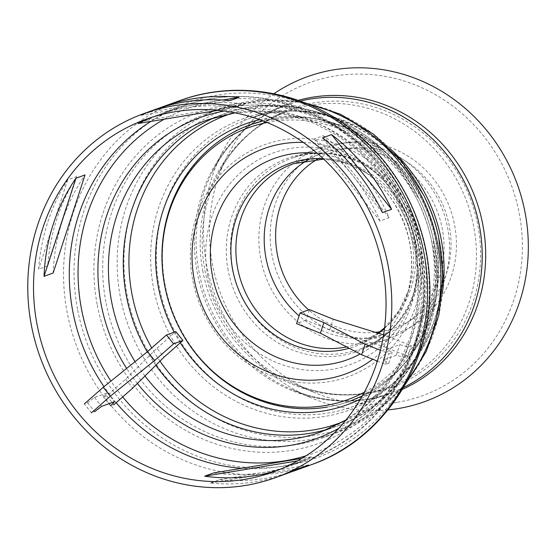 <?xml version="1.0" encoding="UTF-8"?>
<svg xmlns="http://www.w3.org/2000/svg" width="556" height="556" viewBox="0 0 556 556"><rect width="100%" height="100%" fill="white"/><g stroke="black" fill="none" stroke-linecap="round" stroke-linejoin="round"><path stroke-width="0.42" stroke-dasharray="2.78 2.08" d="M396.762 402.412A166.411 155.145 70.2 0 1 312.555 391.778A166.411 155.145 70.2 0 1 227.411 155.895A166.411 155.145 70.2 0 1 491.198 146.249A166.411 155.145 70.2 0 1 396.762 402.412M388.025 409.904A172.728 161.038 70.2 0 1 310.533 397.568A172.728 161.038 70.2 0 1 222.15 152.733A172.728 161.038 70.2 0 1 273.899 93.749M159.044 108.163A193.571 180.471 -109.8 0 0 150.037 112.013L140.932 115.3A193.571 180.471 70.2 0 1 154.464 109.74M47.753 265.935L38.649 269.222A193.571 180.471 70.2 0 1 67.665 179.859L76.777 176.572A193.571 180.471 -109.8 0 0 47.753 265.935L62.265 221.253A187.448 174.765 -109.8 0 0 53.154 273.045M285.909 473.879A193.571 180.471 70.2 0 1 210.404 482.983L219.509 479.696A193.571 180.471 -109.8 0 0 290.44 472.169M76.777 176.572L62.265 221.253A187.448 174.765 -109.8 0 1 85.012 174.952M67.665 179.859L38.649 269.222M382.493 212.594L322.473 137.895M308.552 465.031L219.509 479.696M210.404 482.983L299.448 468.319M229.975 100.636L140.932 115.3M150.037 112.013L222.754 100.038M297.516 460.903L302.374 460.097A187.448 174.765 70.2 0 1 283.831 468.124A187.448 174.765 70.2 0 1 278.598 469.917M213.747 472.906A187.448 174.765 -109.8 0 0 264.03 472.364A187.448 174.765 -109.8 0 0 292.942 464.837A187.448 174.765 -109.8 0 0 311.485 456.81L302.374 460.097M311.485 456.81L301.839 458.401M151.371 117.469A187.448 174.765 70.2 0 1 156.542 115.495A187.448 174.765 70.2 0 1 185.454 107.968A187.448 174.765 70.2 0 1 235.737 107.426L218.126 110.324M147.111 120.235L244.849 104.139A187.448 174.765 -109.8 0 0 194.558 104.681A187.448 174.765 -109.8 0 0 165.653 112.208A187.448 174.765 -109.8 0 0 147.111 120.235L137.999 123.522M235.737 107.426L244.849 104.139M380.026 220.996L314.14 139A187.448 174.765 70.2 0 1 352.483 175.244A187.448 174.765 70.2 0 1 380.026 220.996L389.13 217.709A187.448 174.765 -109.8 0 0 361.588 171.957A187.448 174.765 -109.8 0 0 323.251 135.713L314.14 139M323.251 135.713L389.13 217.709M87.584 402.766L94.715 411.642L91.462 412.816L84.331 403.941L87.584 402.766L94.485 397.47L107.35 392.821L103.458 397.04L106.71 395.865L125.607 379.213L156.903 348.251L164.034 357.133M156.903 348.251L175.8 331.598M125.607 379.213L132.738 388.088M106.71 395.865L113.841 404.74L110.588 405.915L103.458 397.04M107.35 392.821L114.487 401.696M94.485 397.47L101.616 406.346M377.357 361.115L385.496 364.395L388.748 363.221L383.432 359.927L396.303 355.284L404.622 357.487L407.875 356.313L384.015 346.701L329.784 329.833L305.925 320.221L309.372 309.602M305.925 320.221L296.556 323.606M329.784 329.833L333.232 319.214M383.564 334.872L411.322 345.693L408.069 346.868L399.75 344.664L386.879 349.314L392.195 352.601L388.943 353.776L380.394 350.329M384.015 346.701L387.462 336.081M407.875 356.313L411.322 345.693M404.622 357.487L408.069 346.868M396.303 355.284L399.75 344.664M383.432 359.927L386.879 349.314M388.748 363.221L392.195 352.601M385.496 364.395L388.943 353.776M307.767 160.024A95.639 89.162 70.2 0 1 321.653 153.505A95.639 89.162 70.2 0 1 341.412 148.994A95.639 89.162 70.2 0 1 437.996 213.191A95.639 89.162 70.2 0 1 404.678 324.273A95.639 89.162 70.2 0 1 386.601 333.419A95.639 89.162 70.2 0 1 371.853 337.256A95.639 89.162 70.2 0 1 299.072 315.843M317.559 159.092A93.269 86.958 70.2 0 1 350.919 148.014A93.269 86.958 70.2 0 1 445.113 210.62A93.269 86.958 70.2 0 1 412.622 318.956A93.269 86.958 70.2 0 1 380.603 331.619A93.269 86.958 70.2 0 1 379.887 331.737M375.342 332.314A93.269 86.958 70.2 0 1 308.643 309.866M267.012 122.494A144.741 134.941 70.2 0 1 425.125 217.834A144.741 134.941 70.2 0 1 364.361 392.182M259.687 119.686A149.349 139.236 70.2 0 1 419.377 199.368L396.567 165.751L366.446 139.73L334.413 124.162L298.523 117.42L262.974 120.902A146.923 136.978 70.2 0 1 434.458 235.362A146.923 136.978 70.2 0 1 327.331 407.062M373 342.857A101.373 94.513 70.2 0 1 262.696 267.262A101.373 94.513 70.2 0 1 319.79 148.077A101.373 94.513 70.2 0 1 340.731 143.295A101.373 94.513 70.2 0 1 443.111 211.343A101.373 94.513 70.2 0 1 407.798 329.089A101.373 94.513 70.2 0 1 388.63 338.785A101.373 94.513 70.2 0 1 373 342.857M381.673 337.27A99.031 92.331 70.2 0 1 271.536 252.431A99.031 92.331 70.2 0 1 350.148 142.322A99.031 92.331 70.2 0 1 450.165 208.792A99.031 92.331 70.2 0 1 415.666 323.821A99.031 92.331 70.2 0 1 381.673 337.27M368.85 393.238A148.035 138.02 70.2 0 1 293.943 383.779A148.035 138.02 70.2 0 1 204.935 270.529A148.035 138.02 70.2 0 1 218.195 173.938A148.035 138.02 70.2 0 1 452.862 165.361A148.035 138.02 70.2 0 1 368.85 393.238M202.898 271.467A146.895 136.957 70.2 0 1 288.453 110.991A146.895 136.957 70.2 0 1 467.151 202.662A146.895 136.957 70.2 0 1 388.206 387.337A146.895 136.957 70.2 0 1 365.556 393.238A146.895 136.957 70.2 0 1 202.898 271.467M327.776 406.874A146.895 136.957 70.2 0 1 165.125 285.103A146.895 136.957 70.2 0 1 250.68 124.627A146.895 136.957 70.2 0 1 429.378 216.298A146.895 136.957 70.2 0 1 350.433 400.973A146.895 136.957 70.2 0 1 327.776 406.874M231.63 113.41A163.985 152.886 70.2 0 1 418.522 197.665L419.377 199.368A149.349 139.236 70.2 0 1 432.498 235.709A149.349 139.236 70.2 0 1 360.524 399.02M180.311 342.788A149.349 139.236 70.2 0 1 174.167 332.189M159.982 361.136A163.985 152.886 70.2 0 1 151.712 347.952M215.603 117.184A166.029 154.79 70.2 0 1 223.019 114.279C295.062 86.541 383.8 125.156 418.522 197.665A163.985 152.886 70.2 0 1 432.922 237.572A163.985 152.886 70.2 0 1 342.941 421.768M362.276 395.983L391.848 375.96L415.158 347.847L429.864 315.412L436.418 276.144L432.922 237.572C452.521 315.537 408.91 401.932 335.761 426.605L320.916 431.963A166.029 154.79 70.2 0 0 410.14 223.241A166.029 154.79 70.2 0 0 208.173 119.637L223.019 114.279A166.029 154.79 70.2 0 1 424.986 217.882A166.029 154.79 70.2 0 1 335.761 426.605A166.029 154.79 70.2 0 1 328.2 429.1M155.833 365.236A166.029 154.79 70.2 0 1 147.243 351.865M144.97 375.988A166.029 154.79 70.2 0 1 135.066 361.664M224.214 111.033A170.706 159.155 70.2 0 1 408.139 223.964A170.706 159.155 70.2 0 1 338.757 428.335M137.408 383.466A170.706 159.155 70.2 0 1 126.657 368.433M122.702 396.928A183.549 171.123 70.2 0 1 110.936 381.082M164.242 119.199A183.549 171.123 70.2 0 1 407.84 213.101A183.549 171.123 70.2 0 1 306.092 455.767M150.919 121.396A187.448 174.765 70.2 0 1 181.909 106.342A187.448 174.765 70.2 0 1 409.939 223.317A187.448 174.765 70.2 0 1 309.199 458.964A187.448 174.765 70.2 0 1 280.293 466.498A187.448 174.765 70.2 0 1 241.839 468.284M116.134 402.718A187.448 174.765 70.2 0 1 103.979 386.684M77.52 309.129A188.887 176.106 70.2 0 1 216.652 95.201A188.887 176.106 70.2 0 1 425.799 251.771A188.887 176.106 70.2 0 1 286.66 465.706A188.887 176.106 70.2 0 1 77.52 309.129M311.277 464.726A193.571 180.471 70.2 0 1 67.095 312.048A193.571 180.471 70.2 0 1 179.831 100.587M97.154 304.368A176.05 164.131 70.2 0 1 226.834 104.98A176.05 164.131 70.2 0 1 421.761 250.909A176.05 164.131 70.2 0 1 292.081 450.297A176.05 164.131 70.2 0 1 97.154 304.368M105.835 301.936A172.145 160.496 70.2 0 1 206.095 113.883A172.145 160.496 70.2 0 1 415.506 221.309A172.145 160.496 70.2 0 1 322.994 437.718A172.145 160.496 70.2 0 1 296.445 444.633A172.145 160.496 70.2 0 1 105.835 301.936M407.374 380.651A172.145 160.496 70.2 0 1 337.471 432.492A172.145 160.496 70.2 0 1 310.929 439.407A172.145 160.496 70.2 0 1 120.318 296.709A172.145 160.496 70.2 0 1 220.579 108.649A172.145 160.496 70.2 0 1 307.468 103.896M438.531 236.335A169.698 158.217 70.2 0 1 314.96 435.383A169.698 158.217 70.2 0 1 127.06 294.722A169.698 158.217 70.2 0 1 228.975 108.26A169.698 158.217 70.2 0 1 423.623 195.038M442.277 293.644A153.018 142.663 70.2 0 1 352.15 406.86C416.215 385.517 456.247 307.607 438.1 234.472A155.061 144.567 70.2 0 1 325.19 416.354A155.061 144.567 70.2 0 1 153.505 287.827A155.061 144.567 70.2 0 1 246.628 117.448A155.061 144.567 70.2 0 1 424.478 196.741C391.73 128.881 311.165 94.506 248.24 119.005A153.018 142.663 70.2 0 1 389.902 148.549M403.552 387.476A153.018 142.663 70.2 0 1 390.284 393.092L352.15 406.86A153.018 142.663 70.2 0 1 328.547 413.004A153.018 142.663 70.2 0 1 159.12 286.166A153.018 142.663 70.2 0 1 248.24 119.005L286.375 105.237A153.018 142.663 70.2 0 1 300.17 101.088M402.461 389.311A153.97 143.545 70.2 0 1 369.434 399.243A153.97 143.545 70.2 0 1 291.532 389.402C324.857 403.225 357.779 404.455 390.284 393.092A153.018 142.663 70.2 0 1 366.689 399.236A153.018 142.663 70.2 0 1 197.255 272.398A153.018 142.663 70.2 0 1 286.375 105.237C254.106 117.26 229.558 139.229 212.746 171.151A153.97 143.545 70.2 0 1 298.162 100.372M310.533 397.568L291.532 389.402A153.97 143.545 70.2 0 1 198.958 271.613A153.97 143.545 70.2 0 1 212.746 171.151L222.15 152.733M321.653 153.505L293.339 163.728A95.639 89.162 70.2 0 1 409.682 223.408A95.639 89.162 70.2 0 1 358.286 343.636A95.639 89.162 70.2 0 1 346.603 346.916M323.217 158.675A97.168 90.593 70.2 0 1 367.252 173.243A97.168 90.593 70.2 0 1 409.077 289.106A97.168 90.593 70.2 0 1 384.495 328.443M378.733 333.371A97.168 90.593 70.2 0 1 349.224 348.285M317.274 153.359A107.079 99.83 70.2 0 1 360.608 168.961A107.079 99.83 70.2 0 1 406.7 296.647A107.079 99.83 70.2 0 1 360.156 354.012M303.256 142.426A119.839 111.728 70.2 0 1 411.322 227.786A119.839 111.728 70.2 0 1 372.728 359.252M192.605 279.459A123.3 114.953 70.2 0 1 283.428 139.806A123.3 114.953 70.2 0 1 419.954 242.013A123.3 114.953 70.2 0 1 329.124 381.659A123.3 114.953 70.2 0 1 192.605 279.459M207.729 275.929A112.611 104.987 70.2 0 1 249.401 165.5A112.611 104.987 70.2 0 1 363.693 164.124A112.611 104.987 70.2 0 1 412.163 298.398A112.611 104.987 70.2 0 1 332.412 369.274A112.611 104.987 70.2 0 1 207.729 275.929M228.168 270.355A102.665 95.715 70.2 0 1 266.164 169.67A102.665 95.715 70.2 0 1 370.359 168.419A102.665 95.715 70.2 0 1 414.554 290.837A102.665 95.715 70.2 0 1 341.85 355.451A102.665 95.715 70.2 0 1 228.168 270.355M232.352 269.076A101.373 94.513 70.2 0 1 291.393 158.328A101.373 94.513 70.2 0 1 414.713 221.594A101.373 94.513 70.2 0 1 360.232 349.036A101.373 94.513 70.2 0 1 344.602 353.109A101.373 94.513 70.2 0 1 232.352 269.076M350.433 400.973L388.206 387.337C357.258 398.179 325.837 396.991 293.943 383.779L312.555 391.778M250.68 124.627L288.453 110.991C257.713 122.424 234.298 143.406 218.195 173.938L227.411 155.895M235.105 112.847L261.341 111.409L287.751 114.814L313.577 123.015L338.027 135.824L360.344 152.893L379.811 173.729L395.802 197.707L407.798 224.089L415.422 252.049L418.432 280.71L416.764 309.178L410.495 336.561L399.861 362.039L385.232 384.842L367.078 404.337L345.971 419.982M165.653 112.208L181.909 106.342C234.41 86.958 296.223 96.445 342.788 130.486C389.673 163.818 420.412 220.475 423.345 278.639C428.968 357.265 380.763 434.382 309.199 458.964L292.942 464.837M303.659 102.387L261.584 99.892L220.579 108.649L206.095 113.883C271.724 88.703 354.568 118.963 395.413 185.099C423.693 228.829 432.075 285.596 417.674 333.996C403.774 382.806 367.731 421.893 322.994 437.718L337.471 432.492L374.626 413.038L405.407 384.245M273.42 471.884L283.831 468.124M146.131 119.255L156.542 115.495M350.919 148.014L341.412 148.994M412.622 318.956L404.678 324.273M378.01 333.141L358.286 343.636L386.601 333.419M384.578 327.804L399.187 310.436L409.077 289.106L406.7 296.647C416.444 263.03 411.607 230.865 392.175 200.146C383.557 187.386 373.034 176.989 360.608 168.961L367.252 173.243L346.02 163.151L323.682 159.12M319.79 148.077L291.393 158.328C318.088 149.203 344.414 152.566 370.359 168.419L363.693 164.124C376.871 172.638 387.998 183.654 397.067 197.158C417.368 229.336 422.4 263.085 412.163 298.398L414.554 290.837C404.712 319.61 386.601 339.007 360.232 349.036L388.63 338.785M350.148 142.322L340.731 143.295M415.666 323.821L407.798 329.089"/><path stroke-width="0.83" d="M273.899 93.749A172.728 161.038 70.2 0 1 515.509 179.532A172.728 161.038 70.2 0 1 397.929 408.604A172.728 161.038 70.2 0 1 388.025 409.904M144.053 113.5A193.571 180.471 -109.8 0 0 40.032 356.841A193.571 180.471 -109.8 0 0 275.498 477.639A193.571 180.471 -109.8 0 0 384.523 250.068A193.571 180.471 -109.8 0 0 173.91 105.723A193.571 180.471 -109.8 0 0 144.053 113.5L154.464 109.74A193.571 180.471 70.2 0 1 184.314 101.97A193.571 180.471 70.2 0 1 229.975 100.636L239.08 97.349A193.571 180.471 -109.8 0 0 193.425 98.683A193.571 180.471 -109.8 0 0 163.575 106.453A193.571 180.471 -109.8 0 0 159.044 108.163M331.578 134.601L322.473 137.895A193.571 180.471 70.2 0 1 382.493 212.594L391.605 209.306A193.571 180.471 -109.8 0 0 331.578 134.601L391.605 209.306M290.44 472.169A193.571 180.471 -109.8 0 0 295.021 470.591A193.571 180.471 -109.8 0 0 308.552 465.031L299.448 468.319A193.571 180.471 70.2 0 1 285.909 473.879L275.498 477.639M222.754 100.038L239.08 97.349M278.598 469.917A187.448 174.765 70.2 0 1 254.926 475.651A187.448 174.765 70.2 0 1 204.636 476.193L297.516 460.903M301.839 458.401L213.747 472.906L204.636 476.193M75.901 178.24L44.049 276.332A187.448 174.765 70.2 0 1 53.154 224.541A187.448 174.765 70.2 0 1 75.901 178.24L85.012 174.952L53.154 273.045L44.049 276.332M218.126 110.324L137.999 123.522A187.448 174.765 70.2 0 1 151.371 117.469M244.515 479.411A187.448 174.765 70.2 0 1 40.56 339.633A187.448 174.765 70.2 0 1 146.131 119.255A187.448 174.765 70.2 0 1 374.16 236.23A187.448 174.765 70.2 0 1 273.42 471.884A187.448 174.765 70.2 0 1 244.515 479.411M182.931 340.474L175.8 331.598L166.432 334.983L147.535 351.635L103.228 387.289L110.359 396.164L154.665 360.51L173.562 343.858L182.931 340.474L164.034 357.133L132.738 388.088L113.841 404.74M147.535 351.635L154.665 360.51M166.432 334.983L173.562 343.858M110.588 405.915L114.487 401.696L101.616 406.346L94.715 411.642M91.462 412.816L110.359 396.164M103.228 387.289L84.331 403.941M300.004 312.986L296.556 323.606L320.416 333.211L361.636 354.784L365.083 344.164L323.863 322.591L300.004 312.986L309.372 309.602L333.232 319.214L383.564 334.872M320.416 333.211L323.863 322.591M380.394 350.329L365.083 344.164M361.636 354.784L377.357 361.115M299.072 315.843A95.639 89.162 70.2 0 1 307.767 160.024M379.887 331.737A93.269 86.958 70.2 0 1 375.342 332.314M308.643 309.866A93.269 86.958 70.2 0 1 317.559 159.092M364.361 392.182A144.741 134.941 70.2 0 1 325.017 405.609A144.741 134.941 70.2 0 1 165.215 287.952A144.741 134.941 70.2 0 1 267.012 122.494M327.331 407.062A146.923 136.978 70.2 0 1 165.744 290.566A146.923 136.978 70.2 0 1 262.974 120.902L250.68 124.627M174.167 332.189A149.349 139.236 70.2 0 1 158.384 287.098A149.349 139.236 70.2 0 1 259.687 119.686M360.524 399.02A149.349 139.236 70.2 0 1 323.745 410.891A149.349 139.236 70.2 0 1 180.311 342.788M342.941 421.768A163.985 152.886 70.2 0 1 313.514 429.92A163.985 152.886 70.2 0 1 159.982 361.136M151.712 347.952A163.985 152.886 70.2 0 1 131.939 293.992A163.985 152.886 70.2 0 1 231.63 113.41M147.243 351.865A166.029 154.79 70.2 0 1 126.323 295.653A166.029 154.79 70.2 0 1 215.603 117.184M328.2 429.1A166.029 154.79 70.2 0 1 310.158 433.27A166.029 154.79 70.2 0 1 155.833 365.236M345.971 419.982L320.916 431.963A166.029 154.79 70.2 0 1 295.312 438.628A166.029 154.79 70.2 0 1 144.97 375.988M135.066 361.664A166.029 154.79 70.2 0 1 111.478 301.011A166.029 154.79 70.2 0 1 208.173 119.637L235.105 112.847M126.657 368.433A170.706 159.155 70.2 0 1 101.06 303.923A170.706 159.155 70.2 0 1 224.214 111.033M338.757 428.335A170.706 159.155 70.2 0 1 290.072 445.425A170.706 159.155 70.2 0 1 137.408 383.466M306.092 455.767A183.549 171.123 70.2 0 1 284.658 460.834A183.549 171.123 70.2 0 1 122.702 396.928M110.936 381.082A183.549 171.123 70.2 0 1 81.426 308.684A183.549 171.123 70.2 0 1 164.242 119.199M103.979 386.684A187.448 174.765 70.2 0 1 72.739 311.117A187.448 174.765 70.2 0 1 150.919 121.396M241.839 468.284A187.448 174.765 70.2 0 1 116.134 402.718M179.831 100.587A193.571 180.471 70.2 0 1 209.681 92.81A193.571 180.471 70.2 0 1 420.294 237.155A193.571 180.471 70.2 0 1 311.277 464.726C385.405 439.254 435.272 359.468 429.454 278.292C426.424 218.32 394.746 159.926 346.367 125.517C298.231 90.329 234.229 80.502 179.831 100.587L163.575 106.453M307.468 103.896A172.145 160.496 70.2 0 1 407.374 380.651M438.531 236.335L438.1 234.472A155.061 144.567 70.2 0 0 424.478 196.741L423.623 195.038A169.698 158.217 70.2 0 1 438.531 236.335L443.097 275.679L438.913 314.814L426.146 351.663L405.407 384.245M389.902 148.549A153.018 142.663 70.2 0 1 442.277 293.644M300.17 101.088A153.018 142.663 70.2 0 1 472.517 200.723A153.018 142.663 70.2 0 1 403.552 387.476M298.162 100.372A153.97 143.545 70.2 0 1 475.922 199.5A153.97 143.545 70.2 0 1 402.461 389.311M346.603 346.916A95.639 89.162 70.2 0 1 343.538 347.479A95.639 89.162 70.2 0 1 237.641 268.207A95.639 89.162 70.2 0 1 293.339 163.728L323.682 159.12M349.224 348.285A97.168 90.593 70.2 0 1 340.265 350.266A97.168 90.593 70.2 0 1 232.679 269.723A97.168 90.593 70.2 0 1 323.217 158.675M384.495 328.443A97.168 90.593 70.2 0 1 378.733 333.371M360.156 354.012A107.079 99.83 70.2 0 1 330.869 364.041A107.079 99.83 70.2 0 1 212.309 275.283A107.079 99.83 70.2 0 1 317.274 153.359M372.728 359.252A119.839 111.728 70.2 0 1 326.928 378.831A119.839 111.728 70.2 0 1 194.232 279.494A119.839 111.728 70.2 0 1 303.256 142.426M362.276 395.983L350.433 400.973M423.623 195.038L402.002 161.845L373.792 134.406L340.432 114.209L303.659 102.387M295.021 470.591L311.277 464.726M384.578 327.804L378.01 333.141"/></g></svg>
